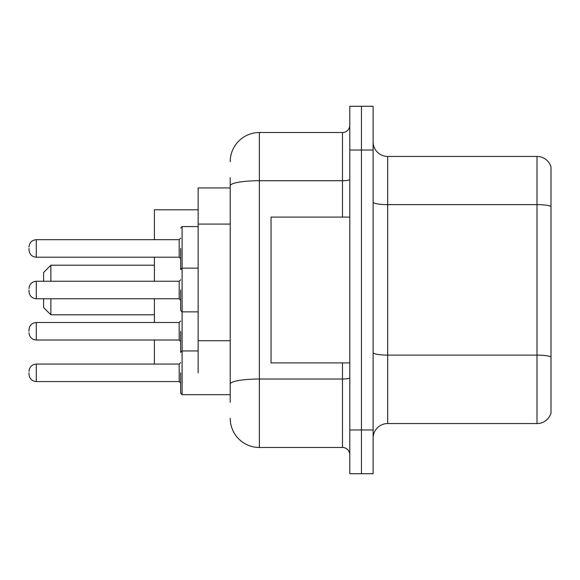 <?xml version="1.0" encoding="UTF-8"?>
<svg xmlns="http://www.w3.org/2000/svg" width="580" height="580" viewBox="0 0 580 580"><rect width="100%" height="100%" fill="white"/><g stroke="black" fill="none" stroke-linecap="round" stroke-linejoin="round"><path stroke-width="0.87" d="M230.216 187.935L198.143 187.935L198.143 372.817M230.216 402.274L230.216 177.726M349.783 429.976L349.783 473.722L361.449 473.722L361.449 429.976L361.449 473.722L373.114 473.722L373.114 429.976L361.449 429.976L361.449 150.024L361.449 429.976L349.783 429.976L349.783 150.024L361.449 150.024L361.449 106.278L361.449 150.024L373.114 150.024L373.114 429.976M373.114 150.024L373.114 106.278L349.783 106.278L349.783 150.024M230.216 161.69A29.159 29.159 0 0 1 259.383 132.523L259.383 447.477L342.49 447.477L342.49 362.906M259.383 132.523L342.49 132.523A7.293 7.293 0 0 0 349.783 125.237M349.783 454.763A7.293 7.293 0 0 0 342.49 447.477M259.383 447.477A29.159 29.159 0 0 1 230.216 418.31M373.114 438.147A14.58 14.58 0 0 1 387.694 423.56L537 423.56L537 156.44L387.694 156.44A14.58 14.58 0 0 1 373.114 141.853A14.58 14.58 0 0 0 387.694 156.44L387.694 423.56M551 166.938A14.58 14.58 0 0 0 537 156.44A14.58 14.58 0 0 1 551 166.938L551 413.061A14.58 14.58 0 0 1 537 423.56M551 206.661L551 356.932A14.58 2.53 180 0 0 537 355.112L387.694 355.112A14.58 2.53 0 0 1 373.114 352.575M43.58 298.751L43.58 307.494L50.873 314.788L154.396 314.788M50.873 298.751L50.873 314.788M154.396 298.751L154.396 322.516M154.396 340.01L154.396 364.073M198.143 209.808L154.396 209.808L154.396 239.692M154.396 257.194L154.396 281.249M43.58 281.249L43.58 272.506L50.873 265.212L50.873 281.249M349.783 217.094L271.041 217.094L271.041 362.906L349.783 362.906M29 331.267L29 329.81L29 331.267M180.641 331.267L180.641 351.676M180.641 372.817L180.641 393.233L180.641 372.817M29 372.817L29 374.281L29 372.817M180.641 248.443L180.641 268.859L180.641 248.443M29 248.443L29 249.9L29 248.443M180.641 290L180.641 310.416L180.641 290M29 290L29 291.457L29 290M230.216 224.083L198.143 224.083M230.216 340.728L198.143 340.728M349.783 377.754A7.293 1.269 0 0 1 342.49 379.023L259.383 379.023A29.159 5.061 180 0 0 230.216 384.09M230.216 185.788A29.159 5.061 180 0 1 259.383 180.721L342.49 180.721L342.49 132.523M342.49 217.094L342.49 180.721A7.293 1.269 0 0 0 349.783 179.452M551 206.458A14.58 2.53 180 0 0 537 204.631L387.694 204.631A14.58 2.53 0 0 1 373.114 202.101M198.143 226.57L182.098 226.57L182.098 394.69L180.641 393.233L182.098 394.69L230.216 394.69M29 329.81C29.471 325.337 31.9 322.908 36.294 322.516L36.294 340.01L179.184 340.01L179.184 322.516L180.641 321.059M29 371.36C29.471 366.894 31.9 364.465 36.294 364.073L36.294 381.567L179.184 381.567L179.184 364.073L180.641 362.616M179.184 239.692L36.294 239.692L36.294 257.194L179.184 257.194L179.184 239.692L180.641 238.235M179.184 281.249L36.294 281.249L36.294 298.751L179.184 298.751L179.184 281.249L180.641 279.792M50.873 265.212L154.396 265.212M179.184 340.01L180.641 341.468M36.294 322.516L179.184 322.516M36.294 340.01C31.9 339.619 29.471 337.19 29 332.724M198.143 350.951L182.098 350.951L180.641 352.408M179.184 381.567L180.641 383.025M36.294 364.073L179.184 364.073M36.294 381.567C31.9 381.176 29.471 378.747 29 374.281M182.098 394.69L180.641 393.233M180.692 269.221L180.641 268.859M36.294 257.194C31.9 256.802 29.471 254.374 29 249.9M36.294 239.692C31.9 240.084 29.471 242.52 29 246.986M179.184 257.194L180.641 258.651M182.098 226.57L180.641 228.034M198.143 311.873L182.098 311.873L180.641 310.416M36.294 298.751C31.9 298.359 29.471 295.923 29 291.457M180.641 269.584L182.098 268.127L198.143 268.127M36.294 281.249C31.9 281.641 29.471 284.077 29 288.543M179.184 298.751L180.641 300.208"/></g></svg>
